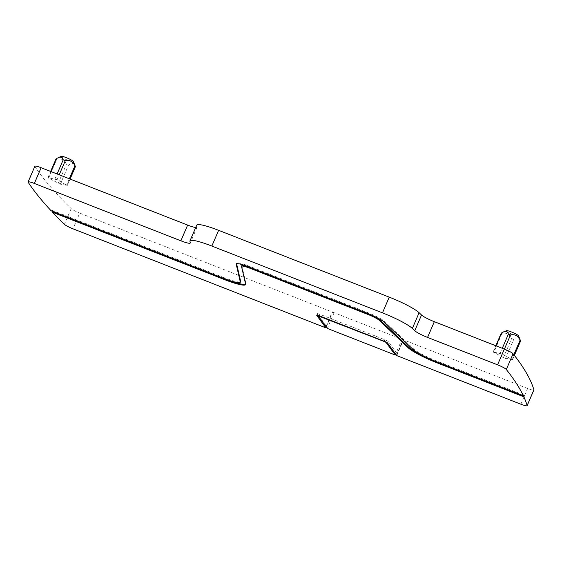 <?xml version="1.0" encoding="UTF-8"?>
<svg xmlns="http://www.w3.org/2000/svg" width="562" height="562" viewBox="0 0 562 562"><rect width="100%" height="100%" fill="white"/><g stroke="black" fill="none" stroke-linecap="round" stroke-linejoin="round"><path stroke-width="0.42" stroke-dasharray="2.81 2.11" d="M396.744 355.598L403.516 339.877L527.641 388.483A8.233 1.159 -156.7 0 0 533.9 389.951M403.516 339.877L79.741 213.089L72.969 228.818M34.872 166.247A8.233 1.159 -156.7 0 0 34.942 166.542A1275.508 179.222 -156.7 0 0 71.177 208.614A8.233 1.159 -156.7 0 0 79.741 213.089M195.717 227.512A12.35 1.735 -156.7 0 0 197.023 227.294A12.35 1.735 -156.7 0 0 197.037 227.104L196.693 225.622L189.921 241.351M196.721 225.179A28.824 4.046 -156.7 0 0 196.693 225.622M513.823 354.713L511.884 359.216L512.256 359.722L520.482 340.621L519.098 338.5C517.778 337.551 515.986 337.846 513.731 339.378L511.624 338.549C509.558 334.179 506.355 332.458 502.014 333.385L493.787 352.486L493.415 351.981L503.397 357.65L512.256 359.722L502.273 354.053L493.415 351.981L496.056 345.855M69.344 178.765L66.702 184.891L67.075 185.397L75.301 166.296L73.917 164.174C72.596 163.226 70.805 163.521 68.55 165.052L66.442 164.23C64.377 159.861 61.174 158.14 56.832 159.067L48.606 178.168L48.234 177.662L57.092 179.728L67.075 185.397L60.324 184.153L48.606 178.168L48.234 177.662L50.875 171.529M241.85 265.524A11.114 1.56 -156.7 0 0 241.843 265.693L245.924 283.396A27.587 3.878 -156.7 0 1 245.903 283.817L245.58 284.569M372.002 315.282A11.114 1.56 -156.7 0 0 369.122 314.046M428.687 358.444A27.587 3.878 -156.7 0 0 433.85 360.663M523.658 394.974L436.252 360.748A21.82 3.063 -156.7 0 1 413.639 348.953L384.766 321.541A16.881 2.374 -156.7 0 0 367.267 312.416L249.38 266.255A16.881 2.374 -156.7 0 0 236.553 263.241A16.881 2.374 -156.7 0 0 236.539 263.501L236.595 263.726M223.704 278.394L224.027 277.642A21.82 3.063 -156.7 0 0 240.606 281.541M224.027 277.642L51.493 210.083A1275.508 179.222 -156.7 0 0 52.793 211.467M245.924 283.396L245.601 284.14A27.587 3.878 -156.7 0 0 245.903 283.817M51.493 210.083L51.177 210.834M326.234 326.915L332.613 312.114M334.102 312.697L327.33 328.419L326.227 325.981L332.353 311.755M326.227 325.981L317.34 313.821A3.295 0.464 23.3 0 1 317.305 313.758A3.295 0.464 23.3 0 1 317.305 313.687A3.295 0.464 23.3 0 1 319.806 314.277L384.731 339.701A3.295 0.464 23.3 0 1 388.244 341.584L386.516 342.321M395.248 355.015L402.02 339.286M395.964 354.531L397.123 353.744L403.249 339.518M397.123 353.744L388.244 341.584L387.597 343.08M502.014 333.385L501.641 332.88M56.832 159.067L56.46 158.561M506.573 330.688A6.589 0.927 -156.7 0 0 510.928 333.695A6.589 0.927 -156.7 0 0 518.248 336.125A6.589 0.927 -156.7 0 0 518.55 335.851M61.391 156.362A6.589 0.927 -156.7 0 0 65.747 159.369A6.589 0.927 -156.7 0 0 73.067 161.8A6.589 0.927 -156.7 0 0 73.369 161.526M527.641 388.483L520.869 404.204M435.929 361.499L436.252 360.748M197.037 227.104L190.265 242.826M34.942 166.542L28.17 182.264M71.177 208.614L64.405 224.336M316.778 315.12L317.34 313.821L317.966 315.352L317.305 313.758M500.166 353.224L502.288 348.3M502.273 354.053L504.395 349.121M505.505 358.479L513.731 339.378M503.397 357.65L511.624 338.549M58.216 183.324L66.442 164.23M54.985 178.906L57.106 173.974M57.092 179.728L59.214 174.803M60.324 184.153L68.55 165.052M249.38 266.255L249.057 267.006M366.951 313.167L367.267 312.416M384.766 321.541L384.443 322.293M413.316 349.697L413.639 348.953M241.52 266.444L241.843 265.693M319.16 315.774L319.806 314.277L319.469 315.893M384.092 341.197L384.731 339.701L384.401 341.324M197.023 227.294L190.251 243.016M512.53 359.708L514.378 355.416M493.141 351.995L495.825 345.763M47.96 177.676L50.643 171.445M67.349 185.383L70.074 179.053M236.553 263.241L236.23 263.992M316.659 315.184L317.305 313.687"/><path stroke-width="0.84" d="M326.234 326.915L325.841 327.836L316.694 315.317A3.295 0.464 23.3 0 1 316.659 315.184A3.295 0.464 23.3 0 1 319.16 315.774L384.092 341.197A3.295 0.464 23.3 0 1 387.597 343.08L396.744 355.598L520.869 404.204A8.233 1.159 -156.7 0 0 527.128 405.673L533.9 389.951A8.233 1.159 -156.7 0 0 533.9 389.803A1275.508 179.222 -156.7 0 0 513.078 353.765A8.233 1.159 -156.7 0 0 504.339 349.1L434.328 321.682L427.556 337.411L497.567 364.822A8.233 1.159 -156.7 0 1 506.306 369.494A1275.508 179.222 -156.7 0 1 523.334 395.725L435.929 361.499A21.82 3.063 -156.7 0 1 413.316 349.697L384.443 322.293A16.881 2.374 -156.7 0 0 366.951 313.167L249.057 267.006A16.881 2.374 -156.7 0 0 236.23 263.992A16.881 2.374 -156.7 0 0 236.216 264.252L240.304 281.948A21.82 3.063 -156.7 0 1 240.283 282.286A21.82 3.063 -156.7 0 1 223.704 278.394L51.177 210.834A1275.508 179.222 -156.7 0 1 28.17 182.264A8.233 1.159 -156.7 0 1 28.1 181.976A8.233 1.159 -156.7 0 1 34.359 183.444L180.866 240.81A12.35 1.735 -156.7 0 0 190.251 243.016A12.35 1.735 -156.7 0 0 190.265 242.826L189.921 241.351A28.824 4.046 -156.7 0 1 189.949 240.908A28.824 4.046 -156.7 0 1 211.846 246.051L382.469 312.858A28.824 4.046 -156.7 0 1 412.346 328.447L414.756 330.73A12.35 1.735 -156.7 0 0 427.556 337.411M527.128 405.673A8.233 1.159 -156.7 0 0 527.128 405.525A1275.508 179.222 -156.7 0 0 523.84 396.814L524.163 396.062A1275.508 179.222 -156.7 0 0 523.658 394.974L523.334 395.725M195.717 227.512A12.35 1.735 -156.7 0 1 187.638 225.088L41.131 167.715A8.233 1.159 -156.7 0 0 34.872 166.247L28.1 181.976M434.328 321.682A12.35 1.735 -156.7 0 1 421.528 315.008L419.119 312.718A28.824 4.046 -156.7 0 0 389.241 297.136L218.618 230.322A28.824 4.046 -156.7 0 0 196.721 225.179L189.949 240.908M369.122 314.046A11.114 1.56 -156.7 0 0 368.187 313.666L250.294 267.505A11.114 1.56 -156.7 0 0 241.85 265.524L241.527 266.269A11.114 1.56 -156.7 0 0 241.52 266.444L245.601 284.14A27.587 3.878 -156.7 0 1 224.94 278.9L52.821 211.495L52.498 212.246A1275.508 179.222 -156.7 0 0 64.405 224.336A8.233 1.159 -156.7 0 0 72.969 228.818L325.841 327.836M379.708 319.68L379.385 320.431L408.251 347.836L408.574 347.084L379.708 319.68A11.114 1.56 -156.7 0 0 372.002 315.282M408.574 347.084A27.587 3.878 -156.7 0 0 428.687 358.444M433.85 360.663A27.587 3.878 -156.7 0 0 437.173 361.998L524.163 396.062M236.595 263.726L240.627 281.204L240.304 281.948M240.283 282.286L240.606 281.541A21.82 3.063 -156.7 0 0 240.627 281.204M523.84 396.814L436.85 362.75L437.173 361.998M386.516 342.321L386.108 342.497L395.248 355.015L327.33 328.419L318.169 315.844M395.248 355.015L395.964 354.531M520.602 340.951L518.55 335.851A6.589 0.927 -156.7 0 0 513.254 332.704A6.589 0.927 -156.7 0 0 506.769 330.653A6.589 0.927 -156.7 0 0 506.573 330.688L504.514 331.545C506.397 331.187 507.69 332.051 508.392 334.123L510.5 334.952C514.848 334.025 518.052 335.746 520.11 340.115L520.482 340.621L520.11 340.115L513.823 354.713M502.014 333.385L501.641 332.88L503.763 331.791M56.832 159.067L56.46 158.561L59.333 157.22C61.216 156.868 62.508 157.725 63.211 159.805L65.318 160.627C69.667 159.699 72.87 161.42 74.929 165.79L75.301 166.296L74.929 165.79L69.344 178.765M70.074 179.053L75.42 166.626L73.369 161.526A6.589 0.927 -156.7 0 0 68.072 158.379A6.589 0.927 -156.7 0 0 61.588 156.327A6.589 0.927 -156.7 0 0 61.391 156.362L58.581 157.465M250.294 267.505L249.971 268.257A11.114 1.56 -156.7 0 0 241.527 266.269M249.971 268.257L367.864 314.418L368.187 313.666M379.385 320.431A11.114 1.56 -156.7 0 0 367.864 314.418M408.251 347.836A27.587 3.878 -156.7 0 0 436.85 362.75M52.498 212.246L224.617 279.644A27.587 3.878 -156.7 0 0 245.58 284.569A27.587 3.878 -156.7 0 0 245.601 284.14M386.108 342.497L384.401 341.324M318.169 315.872L384.352 341.555M513.078 353.765L506.306 369.494M504.339 349.1L497.567 364.822M533.9 389.803L527.128 405.525M421.528 315.008L414.756 330.73M419.119 312.718L412.346 328.447M389.241 297.136L382.469 312.858M218.618 230.322L211.846 246.051M187.638 225.088L180.866 240.81M41.131 167.715L34.359 183.444M502.288 348.3L508.392 334.123M504.395 349.121L510.5 334.952M496.056 345.855L501.641 332.88M50.875 171.529L56.46 158.561M57.106 173.974L63.211 159.805M59.214 174.803L65.318 160.627M236.216 264.252L236.412 263.803M224.617 279.644L224.94 278.9M514.378 355.416L520.609 340.951M495.825 345.763L501.22 333.245M50.643 171.445L56.038 158.92"/></g></svg>
